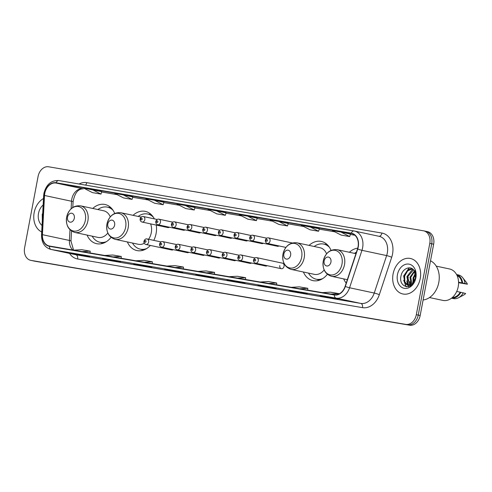 <?xml version="1.0" encoding="UTF-8"?>
<svg xmlns="http://www.w3.org/2000/svg" width="492" height="492" viewBox="0 0 492 492"><rect width="100%" height="100%" fill="white"/><g stroke="black" fill="none" stroke-linecap="round" stroke-linejoin="round"><path stroke-width="0.74" d="M343.687 278.89A20.037 15.191 -77.9 0 0 346.208 283.091M303.386 272.008A20.037 15.191 -77.9 0 0 312.943 280.625A20.037 15.191 -77.9 0 0 327.371 274.29M127.366 241.947A20.037 15.191 -77.9 0 0 136.93 250.563A20.037 15.191 -77.9 0 0 150.343 245.428M153.793 240.367A20.037 15.191 -77.9 0 0 156.093 233.528A20.037 15.191 -77.9 0 0 156.278 225.084M87.066 235.065A20.037 15.191 -77.9 0 0 96.623 243.681A20.037 15.191 -77.9 0 0 111.051 237.347M170.521 249.069A2.835 2.152 -77.9 0 0 171.733 249.998A2.835 2.152 -77.9 0 0 173.215 249.641M186.179 251.744A2.835 2.152 -77.9 0 0 187.391 252.673A2.835 2.152 -77.9 0 0 188.873 252.316M201.837 254.413A2.835 2.152 -77.9 0 0 203.048 255.348A2.835 2.152 -77.9 0 0 204.531 254.991M217.495 257.088A2.835 2.152 -77.9 0 0 218.7 258.023A2.835 2.152 -77.9 0 0 220.188 257.667M233.153 259.764A2.835 2.152 -77.9 0 0 234.358 260.692A2.835 2.152 -77.9 0 0 235.846 260.342M248.811 262.439A2.835 2.152 -77.9 0 0 250.016 263.368A2.835 2.152 -77.9 0 0 251.504 263.011M264.468 265.114A2.835 2.152 -77.9 0 0 265.674 266.043A2.835 2.152 -77.9 0 0 267.156 265.686M279.807 265.582A2.835 2.152 -77.9 0 0 281.332 268.718A2.835 2.152 -77.9 0 0 284.044 266.307A2.835 2.152 -77.9 0 0 282.519 263.171L256.719 257.654A2.835 2.152 102.1 0 1 258.251 260.791A2.835 2.152 102.1 0 1 255.539 263.202L281.332 268.718M182.335 229.309A2.835 2.152 -77.9 0 0 183.547 230.238A2.835 2.152 -77.9 0 0 185.029 229.887M197.993 231.984A2.835 2.152 -77.9 0 0 199.205 232.913A2.835 2.152 -77.9 0 0 200.687 232.556M213.651 234.659A2.835 2.152 -77.9 0 0 214.863 235.588A2.835 2.152 -77.9 0 0 216.345 235.231M229.309 237.328A2.835 2.152 -77.9 0 0 230.52 238.263A2.835 2.152 -77.9 0 0 232.003 237.907M166.677 226.634A2.835 2.152 -77.9 0 0 167.889 227.568A2.835 2.152 -77.9 0 0 169.371 227.212M244.967 240.004A2.835 2.152 -77.9 0 0 246.172 240.939A2.835 2.152 -77.9 0 0 247.66 240.582M260.625 242.679A2.835 2.152 -77.9 0 0 261.83 243.608A2.835 2.152 -77.9 0 0 263.318 243.257M276.283 245.354A2.835 2.152 -77.9 0 0 277.488 246.283A2.835 2.152 -77.9 0 0 278.976 245.926M154.34 218.872A20.037 15.191 -77.9 0 0 145.306 211.375A20.037 15.191 -77.9 0 0 133.055 215.33M331.011 250.373A20.037 15.191 -77.9 0 0 321.319 241.437A20.037 15.191 -77.9 0 0 309.074 245.391M357.746 248.153A20.037 15.191 -77.9 0 0 349.375 252.273M114.691 213.43A20.037 15.191 -77.9 0 0 104.999 204.494A20.037 15.191 -77.9 0 0 92.754 208.448M30.707 260.336A11.341 8.598 -77.9 0 0 30.971 260.385L405.734 324.382A11.341 8.598 -77.9 0 0 416.318 314.689L429.793 243.38A11.341 8.598 -77.9 0 0 423.686 230.84A11.341 8.598 -77.9 0 0 423.415 230.791L48.659 166.794A11.341 8.598 -77.9 0 0 38.075 176.487L24.6 247.796A11.341 8.598 -77.9 0 0 30.707 260.336L34.563 261.16A11.341 8.598 -77.9 0 0 34.834 261.209L409.59 325.206A11.341 8.598 -77.9 0 0 420.174 315.513L433.649 244.204A11.341 8.598 -77.9 0 0 427.542 231.664L425.611 231.252A11.341 8.598 -77.9 0 0 425.346 231.203M32.638 260.748A11.341 8.598 -77.9 0 0 32.902 260.797L407.665 324.794A11.341 8.598 -77.9 0 0 418.243 315.101L431.718 243.792A11.341 8.598 -77.9 0 0 425.611 231.252A11.341 8.598 -77.9 0 1 431.718 243.792L418.243 315.101A11.341 8.598 -77.9 0 1 407.665 324.794L32.902 260.797A11.341 8.598 -77.9 0 1 32.638 260.748M34.163 212.624A18.149 13.758 -77.9 0 0 41.703 231.935A18.149 13.758 -77.9 0 1 34.163 212.624A18.149 13.758 -77.9 0 1 43.493 198.54A18.149 13.758 -77.9 0 0 34.163 212.624M393.096 273.921A18.149 13.758 -77.9 0 0 402.868 293.982A18.149 13.758 -77.9 0 0 420.229 278.552A18.149 13.758 -77.9 0 0 410.457 258.491A18.149 13.758 -77.9 0 0 393.096 273.921A18.149 13.758 -77.9 0 0 402.868 293.982A18.149 13.758 -77.9 0 0 420.229 278.552A18.149 13.758 -77.9 0 0 410.457 258.491A18.149 13.758 -77.9 0 0 393.096 273.921M44.772 193.387A12.097 9.17 102.1 0 1 56.063 183.049L351.239 233.454A12.097 9.17 102.1 0 1 351.522 233.509A12.097 9.17 102.1 0 1 357.506 248.927L345.126 286.375A12.097 9.17 102.1 0 1 334.363 294.677L49.471 246.025A12.097 9.17 102.1 0 1 49.188 245.969A12.097 9.17 102.1 0 1 42.423 234.684L44.52 195.478A12.097 9.17 102.1 0 1 44.772 193.387M44.551 193.35A12.398 9.403 -77.9 0 0 44.292 195.49L42.189 234.696A12.398 9.403 -77.9 0 0 49.415 246.32L334.302 294.972A12.398 9.403 -77.9 0 0 345.335 286.467L357.721 249.013A12.398 9.403 -77.9 0 0 351.294 233.159L56.119 182.753A12.398 9.403 -77.9 0 0 44.551 193.35M319.357 228.798L301.332 225.305L310.114 229.801L318.595 231.246L319.357 228.792M101.733 191.634L83.714 188.141L92.496 192.636L100.977 194.082L101.739 191.628M266.43 286.516L276.073 288.576L257.949 285.065L266.43 286.516M297.519 291.824L307.162 293.884L298.681 292.439L289.038 290.372L297.519 291.824M328.607 297.131L338.25 299.191L320.126 295.686L328.607 297.131M173.159 270.588L182.803 272.648L174.328 271.197L164.685 269.136L173.159 270.588M142.071 265.274L151.714 267.34L133.596 263.829L142.071 265.274M110.983 259.967L120.626 262.027L102.508 258.521L110.983 259.967M79.895 254.659L89.538 256.719L81.057 255.274L71.414 253.208L79.895 254.659M235.336 281.203L244.979 283.263L236.504 281.818L226.861 279.757L235.336 281.203M204.248 275.895L213.891 277.955L205.416 276.51L195.773 274.45L204.248 275.895M278.724 221.443L270.243 219.998L279.025 224.493L287.506 225.939L288.269 223.485L278.724 221.443L287.506 225.939M340.901 232.064L332.42 230.613L341.202 235.108L349.683 236.56L350.445 234.106L340.901 232.064L349.683 236.56M185.459 205.515L176.979 204.069L185.761 208.565L194.242 210.01L195.004 207.556L185.459 205.515L194.242 210.01M154.365 200.207L145.89 198.762L154.672 203.257L163.153 204.703L163.916 202.249L154.365 200.207L163.153 204.703M123.277 194.9L114.802 193.448L123.584 197.944L132.065 199.395L132.828 196.941L123.277 194.9L132.065 199.395M247.636 216.136L239.155 214.69L247.937 219.18L256.418 220.631L257.181 218.177L247.636 216.136L256.418 220.631M216.548 210.828L208.067 209.377L216.849 213.872L225.33 215.318L226.092 212.87L216.548 210.828L225.33 215.318M205.416 276.51L205.484 276.16M236.504 281.818L236.572 281.467M81.057 255.274L81.125 254.924M112.151 260.582L112.213 260.231M143.24 265.889L143.301 265.539M174.328 271.197L174.389 270.852M329.769 297.746L329.837 297.396M298.681 292.439L298.749 292.088M267.593 287.125L267.66 286.774M92.189 189.592L100.977 194.082M309.812 226.757L318.595 231.246M206.456 272.832L214.549 272.39L206.068 270.938L197.981 271.387M214.549 272.39L214.414 274.192M175.367 267.525L183.454 267.076L174.98 265.631L166.893 266.074M183.454 267.076L183.325 268.884M144.279 262.218L152.366 261.769L143.892 260.323L135.804 260.766M152.366 261.769L152.237 263.577M113.191 256.904L121.278 256.461L112.803 255.01L104.716 255.459M121.278 256.461L121.149 258.263M82.102 251.597L90.19 251.154L81.715 249.702L73.622 250.151M90.19 251.154L90.061 252.956M237.544 278.14L245.637 277.697L237.156 276.252L229.069 276.695M245.637 277.697L245.502 279.499M268.638 283.453L276.725 283.005L268.245 281.559L260.157 282.002M276.725 283.005L276.59 284.813M299.726 288.761L307.814 288.318L299.333 286.867L291.246 287.316M307.814 288.318L307.678 290.12M330.815 294.068L338.902 293.626L330.421 292.174L322.334 292.623M338.902 293.626L338.871 294.007M43.148 204.986A12.325 9.348 -77.9 0 0 38.511 213.368A12.325 9.348 -77.9 0 0 42.048 225.496M42.226 214.075L42.312 220.607M74.31 218.276A4.539 3.438 -77.9 0 0 71.758 213.239A4.539 3.438 -77.9 0 0 67.527 217.12A4.539 3.438 -77.9 0 0 70.079 222.156A4.539 3.438 -77.9 0 0 74.31 218.276M110.257 216.886A13.61 10.32 -77.9 0 0 103.658 210.779L80.547 205.84C73.468 205.25 68.831 209.032 66.641 217.193C65.694 225.195 68.431 230.281 74.858 232.458A13.61 10.32 -77.9 0 0 87.877 220.883A13.61 10.32 -77.9 0 0 80.547 205.84M113.105 210.367A17.958 13.616 -77.9 0 0 107.459 207.144A17.958 13.616 -77.9 0 0 97.865 209.543M111.973 208.836A17.958 13.616 -77.9 0 0 108.425 207.353L107.459 207.144M92.176 236.16A17.958 13.616 -77.9 0 0 99.95 242.267L100.915 242.47A17.958 13.616 -77.9 0 0 104.765 242.574M99.95 242.267A17.958 13.616 -77.9 0 0 106.42 241.64M74.858 232.458L97.97 237.396A13.61 10.32 -77.9 0 0 107.834 233.011M114.611 225.158A4.539 3.438 -77.9 0 0 112.065 220.127A4.539 3.438 -77.9 0 0 107.828 224.001A4.539 3.438 -77.9 0 0 110.38 229.038A4.539 3.438 -77.9 0 0 114.611 225.158M148.596 239.253A13.61 10.32 -77.9 0 0 151.29 232.71A13.61 10.32 -77.9 0 0 150.601 223.872M153.406 217.249A17.958 13.616 -77.9 0 0 147.76 214.026A17.958 13.616 -77.9 0 0 138.166 216.425M152.28 215.717A17.958 13.616 -77.9 0 0 148.725 214.235L147.76 214.026M132.477 243.042A17.958 13.616 -77.9 0 0 140.257 249.149L141.216 249.358A17.958 13.616 -77.9 0 0 145.066 249.456M140.257 249.149A17.958 13.616 -77.9 0 0 146.727 248.522M115.159 239.34A13.61 10.32 -77.9 0 0 128.178 227.771A13.61 10.32 -77.9 0 0 120.847 212.722C113.769 212.132 109.138 215.914 106.942 224.075A12.503 9.477 -77.9 0 0 113.978 237.95A12.503 9.477 -77.9 0 0 125.651 227.261A12.503 9.477 -77.9 0 0 118.621 213.387A12.503 9.477 -77.9 0 0 106.955 224.069C105.995 232.076 108.732 237.162 115.159 239.34L138.27 244.278A13.61 10.32 -77.9 0 0 144.291 243.269M290.631 255.219A4.539 3.438 -77.9 0 0 288.084 250.182A4.539 3.438 -77.9 0 0 283.847 254.063A4.539 3.438 -77.9 0 0 286.399 259.099A4.539 3.438 -77.9 0 0 290.631 255.219M326.577 253.829A13.61 10.32 -77.9 0 0 319.978 247.722L296.867 242.784C289.788 242.187 285.157 245.975 282.962 254.136C282.014 262.131 284.751 267.224 291.178 269.401A13.61 10.32 -77.9 0 0 304.197 257.826A13.61 10.32 -77.9 0 0 296.867 242.784M329.425 247.304A17.958 13.616 -77.9 0 0 323.779 244.087A17.958 13.616 -77.9 0 0 314.185 246.48M328.299 245.779A17.958 13.616 -77.9 0 0 324.745 244.296L323.779 244.087M308.496 273.103A17.958 13.616 -77.9 0 0 316.276 279.21L317.235 279.413A17.958 13.616 -77.9 0 0 321.085 279.511M316.276 279.21A17.958 13.616 -77.9 0 0 322.74 278.583M291.178 269.401L314.29 274.339A13.61 10.32 -77.9 0 0 324.154 269.954M330.932 262.101A4.539 3.438 -77.9 0 0 328.385 257.064A4.539 3.438 -77.9 0 0 324.148 260.945A4.539 3.438 -77.9 0 0 326.7 265.981A4.539 3.438 -77.9 0 0 330.932 262.101M356.448 252.138A17.958 13.616 -77.9 0 0 354.486 253.368M423.108 299.991A20.412 15.48 -77.9 0 0 438.796 282.451A20.412 15.48 -77.9 0 0 430.512 260.815M429.516 297.549L442.843 300.397A16.07 12.183 -77.9 0 0 458.212 286.738A16.07 12.183 -77.9 0 0 449.559 268.976L436.232 266.129M413.022 282.9L413.059 277.875L415.371 273.38M413.815 283.177L413.815 278.041L415.543 274.272M411.054 284.61L409.996 277.224L414.375 270.981M412.198 285.231L410.758 277.383L414.645 271.455M410.691 285.834L409.67 285.446M409.319 285.237L408.243 284.278L406.933 276.565L412.013 269.954L413.231 269.518M409.731 285.151L407.696 276.732L413.526 269.825M413.003 282.918L415.463 277.845L414.455 271.123C411.306 264.997 402.684 268.115 401.158 275.366C397.647 288.134 413.262 291.135 415.617 278.447L415.027 270.206L415.605 277.832L413.003 282.918L411.06 284.604L407.727 285.2L405.18 283.62L403.871 275.914L408.95 269.296L412.228 268.718M408.114 285.268L404.854 281.867L404.633 276.08L407.604 270.901L412.314 268.853M397.444 274.665A12.325 9.348 -77.9 0 0 404.375 288.343A12.325 9.348 -77.9 0 0 415.875 277.808A12.325 9.348 -77.9 0 0 408.95 264.124A12.325 9.348 -77.9 0 0 397.444 274.665M452.394 297.469A11.341 8.598 -77.9 0 0 460.26 292.193L456.736 291.436M451.508 298.195L453.317 298.576A12.097 9.17 -77.9 0 0 458.519 297.758L463.784 294.972A7.558 5.732 -77.9 0 0 465.647 293.484L460.26 292.193M458.519 297.758A12.097 9.17 -77.9 0 0 463.292 292.814M451.539 298.17A12.097 9.17 -77.9 0 0 460.881 292.297M458.562 282.168L462.019 282.906A11.341 8.598 -77.9 0 0 457.08 275.557M408.274 277.236A20.412 15.48 -77.9 0 0 407.813 282.254M407.862 283.779A20.412 15.48 -77.9 0 0 408.003 285.231M408.132 286.123A20.412 15.48 -77.9 0 0 408.249 286.787M458.575 282.691L467.4 284.198A7.558 5.732 -77.9 0 0 466.453 282.494L462.787 277.796A12.097 9.17 -77.9 0 0 458.372 274.917L456.57 274.53M462.019 282.906L465.045 283.527A12.097 9.17 -77.9 0 0 462.787 277.796M465.045 283.527L467.4 284.198M462.634 283.011A12.097 9.17 -77.9 0 0 456.588 274.567M406.62 286.842L405.9 286.116L403.68 280.225M408.852 286.645L407.923 285.243M407.893 285.194L406.743 280.883M410.888 285.711L410.679 285.262M410.519 284.874L409.805 281.535M412.948 282.986L412.868 282.193M406.275 286.793L405.513 286.036L403.649 275.95L409.166 267.814M34.834 261.209L30.971 260.385M433.649 244.204L429.793 243.38M420.174 315.513L416.318 314.689M409.59 325.206L405.734 324.382M56.063 183.049L83.068 188.817A12.097 9.17 -77.9 0 0 71.777 199.162A12.097 9.17 -77.9 0 0 71.525 201.246L71.119 208.762M79.058 184.008A18.905 14.329 102.1 0 1 86.74 182.649L381.915 233.06A3.782 2.466 -80.3 0 1 378.951 236.283M381.915 233.06A18.905 14.329 102.1 0 1 392.536 254.038A18.905 14.329 102.1 0 1 391.712 257.23L379.326 294.677A18.905 14.329 102.1 0 1 362.512 307.648L77.619 258.995A18.905 14.329 102.1 0 1 69.563 253.417M357.721 249.013A3.782 0.351 18.3 0 0 361.952 250.317L386.638 255.594A15.123 11.464 -77.9 0 0 387.296 253.042A15.123 11.464 -77.9 0 0 379.154 236.326L354.468 231.049A15.123 11.464 102.1 0 1 361.952 250.317L349.566 287.765A15.123 11.464 102.1 0 1 336.116 298.14L51.229 249.493A3.782 2.466 -80.3 0 1 49.415 246.32M353.982 230.957L58.942 180.57A3.782 2.466 99.7 0 0 58.874 180.558C51.248 180.201 46.266 184.438 43.942 193.276L43.64 195.736A3.782 0.504 3.1 0 1 44.292 195.49M334.302 294.972A3.782 2.466 99.7 0 0 336.116 298.14L360.802 303.416A15.123 11.464 -77.9 0 0 374.252 293.041L386.638 255.594A3.782 0.351 -161.7 0 1 391.712 257.23M345.335 286.467A3.782 0.351 18.3 0 0 349.566 287.765L374.252 293.041A3.782 0.351 -161.7 0 1 379.326 294.677M43.64 195.736L41.543 234.942A3.782 0.504 3.1 0 1 42.189 234.696M77.619 258.995A3.782 2.466 -80.3 0 0 75.916 254.764L51.229 249.493A15.123 11.464 102.1 0 1 50.873 249.419L75.559 254.696A15.123 11.464 -77.9 0 0 75.916 254.764L360.802 303.416A3.782 2.466 -80.3 0 1 362.512 307.648M354.111 230.982A15.123 11.464 102.1 0 1 354.468 231.049L354.049 230.969A3.782 2.466 -80.3 0 1 354.111 230.982M351.294 233.159A3.782 2.466 -80.3 0 1 354.049 230.969L58.874 180.558A3.782 2.466 99.7 0 0 56.119 182.753M86.74 182.649A3.782 2.466 -80.3 0 1 85.546 185.115M351.239 233.454L351.798 233.577M354.861 235.237L350.335 234.463L354.867 235.237M334.732 231.8L319.247 229.155L334.738 231.8M303.644 226.486L288.158 223.842M272.556 221.179L257.07 218.534L272.562 221.185M241.467 215.871L225.982 213.227L241.474 215.877M210.379 210.564L194.893 207.919L210.385 210.564M179.291 205.25L163.805 202.606L179.297 205.256M148.203 199.943L132.717 197.298L148.209 199.949M117.114 194.635L101.629 191.991L117.121 194.635M44.52 195.478L71.525 201.246A6.802 0.91 -176.9 0 1 73.087 201.917C74.606 193.196 77.976 188.842 83.185 188.842L83.068 188.817A6.802 4.434 -80.3 0 0 83.185 188.842A6.802 4.434 -80.3 0 0 83.302 188.86M42.423 234.684L69.421 240.453A12.097 9.17 -77.9 0 0 72.847 250.016M69.993 229.782L69.421 240.453A6.802 0.91 -176.9 0 1 70.989 241.123L73.591 250.145M85.344 220.379A12.503 9.477 -77.9 0 0 78.32 206.499A12.503 9.477 -77.9 0 0 66.654 217.187A12.503 9.477 -77.9 0 0 73.677 231.068A12.503 9.477 -77.9 0 0 85.344 220.379M110.977 207.759A18.124 13.745 -77.9 0 0 108.314 207.329M100.805 242.451A18.124 13.745 -77.9 0 0 103.412 243.146M151.278 214.641A18.124 13.745 -77.9 0 0 148.615 214.211M141.106 249.333A18.124 13.745 -77.9 0 0 143.713 250.028M301.664 257.322A12.503 9.477 -77.9 0 0 294.64 243.442A12.503 9.477 -77.9 0 0 282.974 254.13A12.503 9.477 -77.9 0 0 289.997 268.011A12.503 9.477 -77.9 0 0 301.664 257.322M327.297 244.702A18.124 13.745 -77.9 0 0 324.634 244.272M317.125 279.388A18.124 13.745 -77.9 0 0 319.732 280.089M341.971 264.204A12.503 9.477 -77.9 0 0 334.941 250.323A12.503 9.477 -77.9 0 0 323.275 261.012A12.503 9.477 -77.9 0 0 330.298 274.893A12.503 9.477 -77.9 0 0 341.971 264.204M344.498 264.708A13.61 10.32 -77.9 0 0 337.174 249.665C330.095 249.075 325.458 252.857 323.262 261.018C322.315 269.019 325.052 274.106 331.479 276.283A13.61 10.32 -77.9 0 0 344.498 264.708M144.808 219.641A2.835 2.152 102.1 0 1 142.09 222.052C140.626 221.597 139.974 220.514 140.122 218.811C140.78 216.984 141.831 216.216 143.277 216.511A2.835 2.152 102.1 0 1 144.808 219.641M140.774 218.903A0.947 0.72 -77.9 0 0 142.188 219.143A0.947 0.72 -77.9 0 0 140.774 218.903M160.46 222.316A2.835 2.152 102.1 0 1 157.748 224.727C156.284 224.272 155.626 223.19 155.78 221.48C156.438 219.66 157.489 218.891 158.934 219.18A2.835 2.152 102.1 0 1 160.46 222.316M156.431 221.578A0.947 0.72 -77.9 0 0 157.846 221.818A0.947 0.72 -77.9 0 0 156.431 221.578M176.118 224.992A2.835 2.152 102.1 0 1 173.405 227.402C171.942 226.947 171.284 225.865 171.437 224.155C172.095 222.335 173.147 221.566 174.592 221.855A2.835 2.152 102.1 0 1 176.118 224.992M172.089 224.247A0.947 0.72 -77.9 0 0 173.504 224.493A0.947 0.72 -77.9 0 0 172.089 224.247M191.775 227.667A2.835 2.152 102.1 0 1 189.063 230.078C187.6 229.623 186.942 228.54 187.095 226.83C187.753 225.004 188.805 224.241 190.25 224.53A2.835 2.152 102.1 0 1 191.775 227.667M187.747 226.923A0.947 0.72 -77.9 0 0 189.156 227.163A0.947 0.72 -77.9 0 0 187.747 226.923M207.433 230.336A2.835 2.152 102.1 0 1 204.721 232.747C203.257 232.292 202.599 231.215 202.753 229.506C203.405 227.679 204.463 226.91 205.908 227.206A2.835 2.152 102.1 0 1 207.433 230.336M203.405 229.598A0.947 0.72 -77.9 0 0 204.813 229.838A0.947 0.72 -77.9 0 0 203.405 229.598M223.091 233.011A2.835 2.152 102.1 0 1 220.379 235.422C218.915 234.967 218.257 233.885 218.411 232.181C219.063 230.354 220.115 229.586 221.566 229.875A2.835 2.152 102.1 0 1 223.091 233.011M219.063 232.273A0.947 0.72 -77.9 0 0 220.471 232.513A0.947 0.72 -77.9 0 0 219.063 232.273M238.749 235.686A2.835 2.152 102.1 0 1 236.037 238.097C234.573 237.642 233.915 236.56 234.063 234.85C234.721 233.03 235.773 232.261 237.224 232.55A2.835 2.152 102.1 0 1 238.749 235.686M234.715 234.948A0.947 0.72 -77.9 0 0 236.129 235.188A0.947 0.72 -77.9 0 0 234.715 234.948M254.407 238.362A2.835 2.152 102.1 0 1 251.695 240.773C250.231 240.317 249.573 239.235 249.721 237.525C250.379 235.705 251.43 234.936 252.882 235.225A2.835 2.152 102.1 0 1 254.407 238.362M250.373 237.618A0.947 0.72 -77.9 0 0 251.787 237.864A0.947 0.72 -77.9 0 0 250.373 237.618M270.065 241.031A2.835 2.152 102.1 0 1 267.353 243.442C265.889 242.987 265.231 241.91 265.379 240.201C266.037 238.374 267.088 237.611 268.54 237.9A2.835 2.152 102.1 0 1 270.065 241.031M266.031 240.293A0.947 0.72 -77.9 0 0 267.445 240.533A0.947 0.72 -77.9 0 0 266.031 240.293M161.001 241.904L147.12 238.94A2.835 2.152 102.1 0 1 148.645 242.076A2.835 2.152 102.1 0 1 145.933 244.487L171.733 249.998M146.032 241.578A0.947 0.72 -77.9 0 0 144.617 241.332A0.947 0.72 -77.9 0 0 146.032 241.578M176.659 244.579L162.778 241.615A2.835 2.152 102.1 0 1 164.303 244.752A2.835 2.152 102.1 0 1 161.591 247.162L187.391 252.673M161.683 244.247A0.947 0.72 -77.9 0 0 160.275 244.007A0.947 0.72 -77.9 0 0 161.683 244.247M192.317 247.255L178.436 244.29A2.835 2.152 102.1 0 1 179.961 247.421A2.835 2.152 102.1 0 1 177.249 249.831L203.048 255.348M177.341 246.922A0.947 0.72 -77.9 0 0 175.933 246.683A0.947 0.72 -77.9 0 0 177.341 246.922M207.975 249.93L194.094 246.959A2.835 2.152 102.1 0 1 195.619 250.096A2.835 2.152 102.1 0 1 192.907 252.507L218.7 258.023M192.999 249.598A0.947 0.72 -77.9 0 0 191.591 249.358A0.947 0.72 -77.9 0 0 192.999 249.598M223.632 252.605L209.752 249.635A2.835 2.152 102.1 0 1 211.277 252.771A2.835 2.152 102.1 0 1 208.565 255.182L234.358 260.692M208.657 252.273A0.947 0.72 -77.9 0 0 207.243 252.027A0.947 0.72 -77.9 0 0 208.657 252.273M239.284 255.274L225.41 252.31A2.835 2.152 102.1 0 1 226.935 255.446A2.835 2.152 102.1 0 1 224.223 257.857L250.016 263.368M224.315 254.942A0.947 0.72 -77.9 0 0 222.901 254.702A0.947 0.72 -77.9 0 0 224.315 254.942M254.942 257.949L241.068 254.985A2.835 2.152 102.1 0 1 242.593 258.115A2.835 2.152 102.1 0 1 239.881 260.526L265.674 266.043M239.973 257.617A0.947 0.72 -77.9 0 0 238.558 257.377A0.947 0.72 -77.9 0 0 239.973 257.617M255.631 260.293A0.947 0.72 -77.9 0 0 254.216 260.053A0.947 0.72 -77.9 0 0 255.631 260.293M41.543 234.942C41.525 242.673 44.631 247.501 50.873 249.419M423.686 230.84L425.611 231.252M73.087 201.917L72.791 207.433M71.531 231.043L70.989 241.123M303.65 226.492L288.158 223.848M204.278 275.901L195.822 274.456M173.19 270.594L164.734 269.149M142.102 265.28L133.646 263.841M111.007 259.973L102.557 258.528M79.919 254.665L71.469 253.22M235.367 281.209L226.91 279.763M266.455 286.516L257.999 285.077M297.543 291.83L289.087 290.385M328.631 297.137L320.181 295.692M100.762 242.439L102.76 243.362M108.271 207.317L110.472 207.292M141.13 217.058L120.847 212.722M141.063 249.321L143.061 250.25M148.572 214.198L150.773 214.174M317.082 279.382L319.08 280.305M324.591 244.26L326.793 244.235M355.937 253.675L337.174 249.665M347.34 279.671L331.479 276.283M408.489 285.366L407.727 285.2M167.889 227.568L142.09 222.052M157.157 219.475L143.277 216.511M183.547 230.238L157.748 224.727M172.815 222.15L158.934 219.18M199.205 232.913L173.405 227.402M188.473 224.819L174.592 221.855M214.863 235.588L189.063 230.078M204.131 227.495L190.25 224.53M230.52 238.263L204.721 232.747M219.789 230.17L205.908 227.206M246.172 240.939L220.379 235.422M235.447 232.845L221.566 229.875M261.83 243.608L236.037 238.097M251.105 235.52L237.224 232.55M277.488 246.283L251.695 240.773M266.756 238.19L252.882 235.225M285.907 247.408L267.353 243.442M292.187 242.956L268.54 237.9M147.12 238.94C145.675 238.651 144.623 239.419 143.965 241.24C143.652 242.802 144.31 243.884 145.933 244.487M162.778 241.615C161.333 241.326 160.281 242.089 159.623 243.915C159.31 245.477 159.968 246.56 161.591 247.162M178.436 244.29C176.991 243.995 175.933 244.764 175.281 246.59C174.968 248.153 175.626 249.235 177.249 249.831M194.094 246.959C192.643 246.67 191.591 247.439 190.939 249.266C190.625 250.828 191.283 251.91 192.907 252.507M209.752 249.635C208.3 249.346 207.249 250.114 206.591 251.935C206.283 253.503 206.941 254.579 208.565 255.182M225.41 252.31C223.958 252.021 222.907 252.79 222.249 254.61C221.941 256.172 222.599 257.255 224.223 257.857M241.068 254.985C239.616 254.696 238.565 255.459 237.907 257.285C237.599 258.847 238.257 259.93 239.881 260.526M256.719 257.654C255.274 257.365 254.223 258.134 253.565 259.96C253.257 261.523 253.915 262.605 255.539 263.202"/></g></svg>
